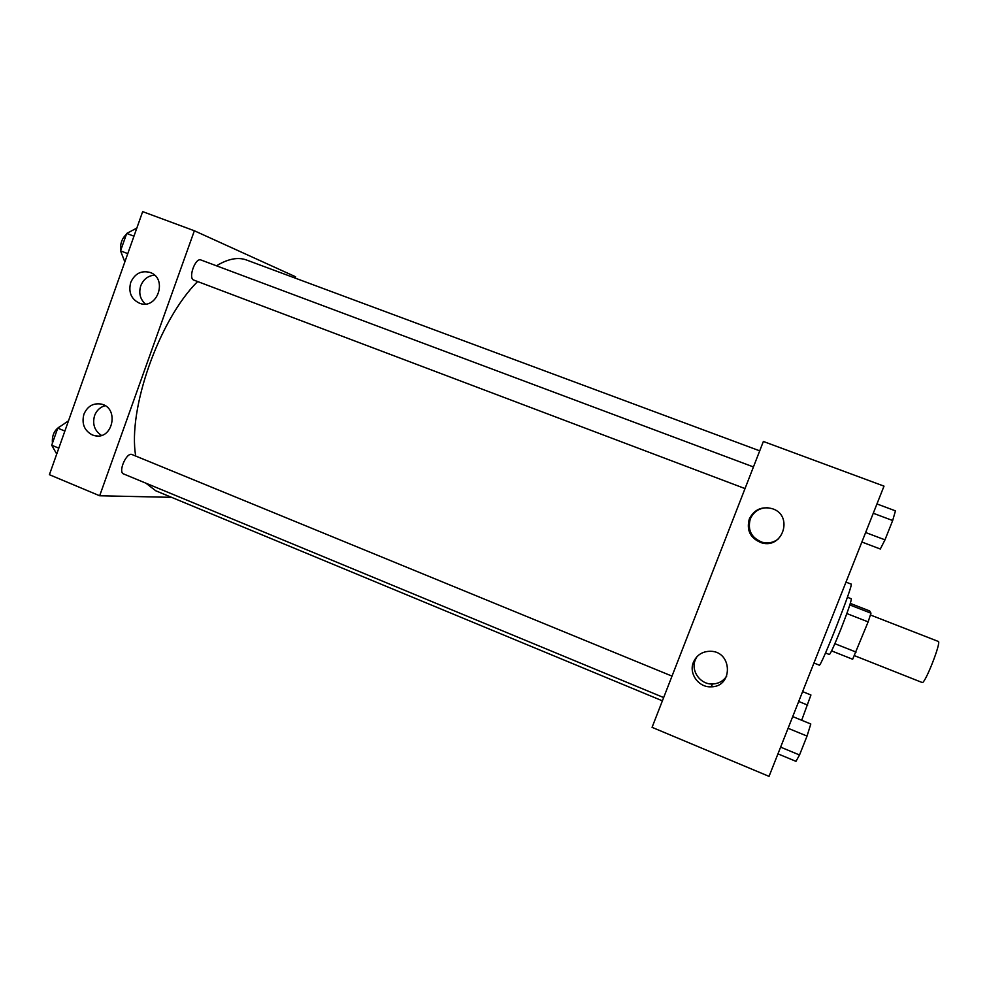 <?xml version="1.0" encoding="UTF-8"?>
<svg xmlns="http://www.w3.org/2000/svg" width="988" height="988" viewBox="0 0 988 988"><rect width="100%" height="100%" fill="white"/><g stroke="black" fill="none" stroke-linecap="round" stroke-linejoin="round"><path stroke-width="1.48" d="M854.447 655.662L922.137 682.498C924.706 684.832 941.749 641.471 938.279 641.434L870.44 614.993M850.31 603.409L869.687 610.955L870.984 613.19L868.131 621.884L852.656 659.255L831.6 650.894M834.885 643.694L856.102 652.092M846.84 613.56L868.131 621.884M847.408 597.258L851.31 598.777C851.421 600.963 847.951 611.066 840.924 629.072C834.514 645.003 830.673 653.488 829.389 654.525L825.499 652.969M849.816 604.94L870.984 613.19M813.939 663.01L819.237 665.134C820.522 668.543 854.348 582.463 851.088 584.081L846 582.117M884.013 486.133L769.035 776.37L652.068 727.341L763.366 441.463L884.013 486.133M749.275 519.071C754.091 509.536 761.76 506.078 772.295 508.684C793.833 515.291 782.891 549.587 761.464 542.783C750.374 538.349 746.311 530.445 749.275 519.071M693.415 662.256C696.688 655.019 702.357 651.351 710.421 651.265C732.639 651.253 733.269 687.142 711.027 686.821C698.602 687.574 688.55 673.507 693.415 662.256M768.034 507.746C759.636 507.696 753.721 511.426 750.287 518.935C747.373 530.136 751.362 537.917 762.279 542.276C768.121 543.709 773.443 542.622 778.223 539.028M696.935 656.699L695.317 659.823C690.526 670.901 700.418 684.746 712.657 683.992C718.696 683.659 723.377 681.028 726.723 676.076M662.392 700.825L155.808 490.801L145.903 483.181M135.727 456.061C127.526 409.415 159.068 319.803 197.625 281.543M216.471 265.797C228.03 258.794 238.059 256.855 246.518 260.005L759.71 450.837M745.014 488.578L193.821 280.098C187.819 278.431 195.315 257.288 200.959 259.992L753.449 466.941M663.664 697.553L123.586 473.944C117.733 472.103 126.637 451.738 132.059 454.554L672.013 676.113M99.665 495.766L194.364 230.772L142.667 211.63L49.4 474.697L99.665 495.766L171.566 497.335M295.153 278.085L295.622 276.788L194.364 230.772M150.139 272.478C168.108 278.431 157.438 310.146 139.79 303.341C131.268 299.339 128.242 292.386 130.712 282.469C134.8 273.577 141.235 270.23 150.003 272.429L150.139 272.478M92.316 434.942C84.289 430.62 81.498 423.704 83.918 414.219C87.413 406.266 93.131 402.882 101.097 404.055C119.573 407.587 112.965 440.302 94.725 435.683L92.316 434.942M154.511 275.133C147.99 275.751 143.396 279.32 140.741 285.841C138.579 293.115 140.123 299.179 145.372 304.008M105.086 405.685C100.084 407.13 96.577 410.452 94.564 415.639C92.242 424.185 94.539 430.768 101.431 435.387M68.481 420.863L57.761 428.137L51.709 445.23L56.724 454.035M57.761 428.137L64.875 431.052M51.709 445.23L58.811 448.169M52.438 443.167C51.759 435.152 54.612 429.41 60.997 425.939M136.838 228.08L126.699 233.452L120.536 250.878L124.846 261.882M126.699 233.452L133.96 236.181M120.536 250.878L127.773 253.62M120.771 250.211C120.017 243.863 121.907 238.54 126.427 234.255M802.614 691.625L810.938 694.996L801.676 720.264M798.712 701.468L807.678 705.111M792.722 716.596L810.802 723.994L807.035 736.072L799.527 754.98L795.97 761.34L777.951 753.869M788.091 728.28L807.035 736.072M780.619 747.138L799.527 754.98M876.961 503.954L895.461 510.858L892.67 520.528L884.989 539.843L880.308 549.019L861.882 542.017M873.269 513.254L892.67 520.528M865.636 532.52L884.989 539.843M761.464 542.783L762.279 542.276M711.027 686.821L712.657 683.992M139.79 303.341L140.432 303.538M94.725 435.683L97.404 435.967"/></g></svg>
